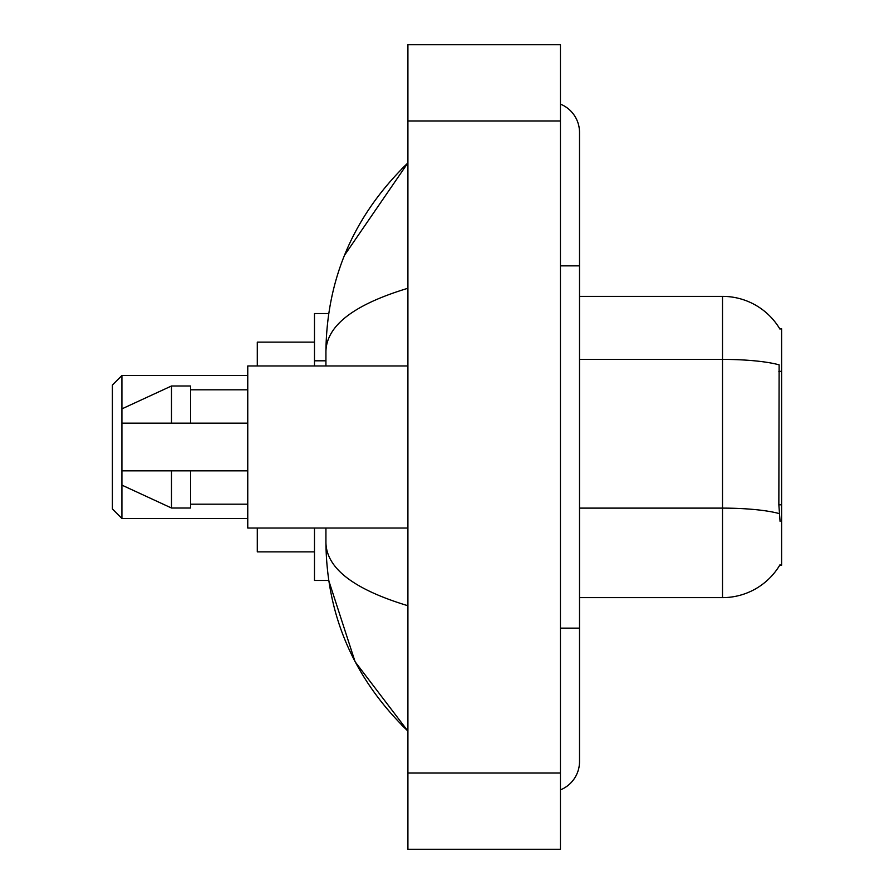 <?xml version="1.0" encoding="UTF-8"?>
<svg xmlns="http://www.w3.org/2000/svg" width="894" height="894" viewBox="0 0 894 894"><rect width="100%" height="100%" fill="white"/><g stroke="black" fill="none" stroke-linecap="round" stroke-linejoin="round"><path stroke-width="1.34" d="M579.513 597.628L722.508 597.628A66.737 66.737 0 0 0 780.071 564.639L779.736 565.209L781.613 565.209L781.613 328.791L779.881 329.026A66.737 66.737 0 0 0 722.508 296.372A66.737 66.737 0 0 1 779.736 328.791A66.737 66.737 0 0 0 722.508 296.372L579.513 296.372M328.713 313.537L314.487 313.537L314.487 365.97M325.93 528.03L325.93 542.714C326.746 616.033 354.069 678.825 407.91 731.091L355.086 661.716L328.713 580.463L314.487 580.463L314.487 528.03M560.449 628.136L579.513 628.136L579.513 132.401A30.508 30.508 0 0 0 560.449 104.129A30.508 30.508 0 0 1 579.513 132.401A30.508 30.508 0 0 0 560.449 104.129M560.449 789.871A30.508 30.508 0 0 0 579.513 761.599A30.508 30.508 0 0 1 560.449 789.871A30.508 30.508 0 0 0 579.513 761.599A30.508 30.508 0 0 1 560.449 789.871M407.91 288.27C353.99 304.53 326.656 325.528 325.93 351.286L325.93 365.97M407.91 849.3L560.449 849.3L560.449 44.7L407.91 44.7L407.91 849.3M325.93 351.286C326.746 277.967 354.069 215.175 407.91 162.909L344.492 255.304M325.93 542.714C326.533 568.383 353.868 589.392 407.91 605.73M780.071 521.358L778.853 504.797L779.121 364.853A66.737 11.588 180 0 0 722.508 359.399L722.508 296.372A66.737 66.737 0 0 1 779.881 329.026M407.91 365.97L247.761 365.97L247.761 528.03L407.91 528.03M171.492 423.164L121.919 423.164L121.919 408.871L171.492 385.984L171.492 423.164L247.761 423.164M171.492 385.984L190.556 385.984L190.556 423.164M247.761 470.836L190.556 470.836L190.556 508.015L171.492 508.015L171.492 470.836L121.919 470.836L121.919 485.129L171.492 508.015M121.919 470.836L134.536 470.836M190.556 470.836L171.492 470.836M121.919 518.498L121.919 375.502L112.387 385.035L112.387 508.965L121.919 518.498L247.761 518.498M257.293 528.03L257.293 551.866L314.487 551.866M314.487 342.134L257.293 342.134L257.293 365.97M781.613 371.334L778.853 371.334M781.613 504.797L778.853 504.797M325.93 360.807L314.487 360.807M560.449 265.864L579.513 265.864M407.91 773.031L560.449 773.031M407.91 120.969L560.449 120.969M722.508 597.628L722.508 359.399L579.513 359.399M779.333 513.625A66.737 11.588 180 0 0 722.508 508.116L579.513 508.116M579.513 628.136L579.513 761.599M407.91 162.909L401.283 169.312M407.91 731.091L401.283 724.688M190.556 389.806L247.761 389.806M190.556 504.194L247.761 504.194M121.919 375.502L247.761 375.502"/></g></svg>
